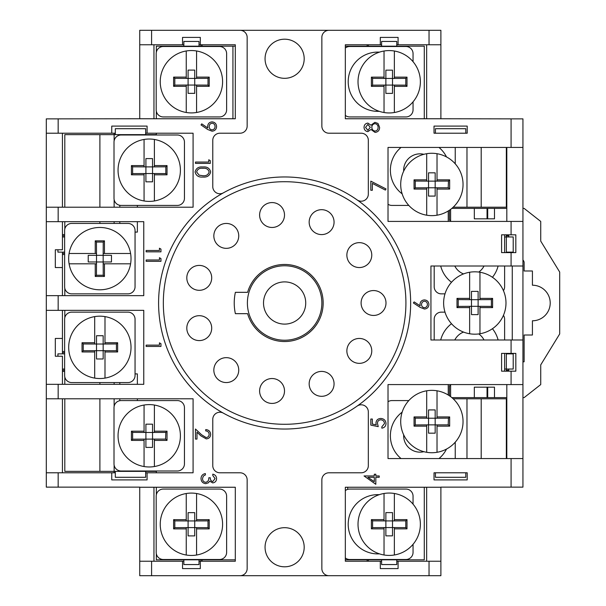 <?xml version="1.0" encoding="UTF-8"?>
<svg xmlns="http://www.w3.org/2000/svg" width="606" height="606" viewBox="0 0 606 606"><rect width="100%" height="100%" fill="white"/><g stroke="black" fill="none" stroke-linecap="round" stroke-linejoin="round"><path stroke-width="0.91" d="M487.042 387.181L487.709 387.181L487.709 397.612L487.042 397.612L487.042 387.181L474.324 387.181L474.324 397.612L451.856 397.612M522.94 208.388L524.122 208.388L540.726 221.425L540.726 241.112L559.694 272.056L559.694 333.944L540.726 364.888L540.726 384.575L524.122 397.612L522.94 397.612M506.813 397.612L487.709 397.612M487.709 208.388L487.709 218.819L474.324 218.819L474.324 208.388L506.813 208.388M451.856 208.388L474.324 208.388M450.614 396.635L450.614 384.575M450.614 221.425L450.614 209.365M522.94 361.805L524.122 361.805L524.122 335.012L532.424 335.012L532.424 320.786A17.786 17.786 0 0 0 550.21 303A17.786 17.786 0 0 0 532.424 285.214L532.424 270.988L524.122 270.988L524.122 262.686A3.56 3.56 0 0 0 522.94 260.035M474.324 397.612L487.042 397.612M487.709 218.819L494.481 218.819L494.481 208.388M487.709 387.181L494.481 387.181L494.481 397.612M426.7 452.296A31.186 31.186 0 0 0 463.045 421.541A31.186 31.186 0 0 0 426.7 390.794A31.186 31.186 0 0 0 426.7 452.296L426.7 426.154L414.057 426.154L414.057 416.928L426.7 416.928L426.7 390.794M437.017 390.794L437.017 416.928L449.66 416.928L449.66 426.154L437.017 426.154L437.017 452.296M435.176 433.169L435.176 424.867L428.54 424.867L428.54 433.169L435.176 433.169M448.205 424.867L448.455 418.148L435.176 418.223L435.176 409.921L428.54 409.921L428.54 418.223L435.176 418.223L435.176 424.867L448.205 424.867L437.017 424.867L437.017 426.154L437.017 424.867M428.54 424.867L428.54 418.223L415.262 418.148L415.262 424.935L428.54 424.867M426.7 424.867L426.7 426.154M414.057 426.154L415.262 424.935M414.057 416.928L415.262 418.148M448.455 424.935L449.66 426.154M426.7 416.928L426.7 418.223L426.7 416.928M448.455 418.148L449.66 416.928M437.017 418.223L437.017 416.928M144.069 200.965A31.186 31.186 0 0 0 180.406 170.21A31.186 31.186 0 0 0 144.069 139.456A31.186 31.186 0 0 0 144.069 200.965L144.069 174.823L131.426 174.823L131.426 165.597L144.069 165.597L144.069 139.456M154.386 139.456L154.386 165.597L167.029 165.597L167.029 174.823L154.386 174.823L154.386 200.965M152.545 181.83L152.545 173.528L145.91 173.528L145.91 181.83L152.545 181.83M152.545 166.892L152.545 158.59L145.91 158.59L145.91 166.892L152.545 166.892L152.545 173.528L165.824 173.604L165.824 166.817L152.545 166.892M145.91 173.528L145.91 166.892L132.631 166.817L132.631 173.604L145.91 173.528M144.069 173.528L144.069 174.823M131.426 174.823L132.631 173.604M131.426 165.597L132.631 166.817M154.386 174.823L154.386 173.528L154.386 174.823M165.824 173.604L167.029 174.823M144.069 165.597L144.069 166.892L144.069 165.597M165.824 166.817L167.029 165.597M154.386 166.892L154.386 165.597M426.7 215.206A31.186 31.186 0 0 0 463.045 184.459A31.186 31.186 0 0 0 426.7 153.704A31.186 31.186 0 0 0 426.7 215.206L426.7 189.072L414.057 189.072L414.057 179.846L426.7 179.846L426.7 153.704M437.017 153.704L437.017 179.846L449.66 179.846L449.66 189.072L437.017 189.072L437.017 215.206M435.176 196.079L435.176 187.777L428.54 187.777L428.54 196.079L435.176 196.079M448.205 187.777L448.455 181.065L435.176 181.133L435.176 172.831L428.54 172.831L428.54 181.133L435.176 181.133L435.176 187.777L448.205 187.777L437.017 187.777L437.017 189.072L437.017 187.777M428.54 187.777L428.54 181.133L415.262 181.065L415.262 187.852L428.54 187.777M426.7 187.777L426.7 189.072M414.057 189.072L415.262 187.852M414.057 179.846L415.262 181.065M448.455 187.852L449.66 189.072M426.7 179.846L426.7 181.133L426.7 179.846M448.455 181.065L449.66 179.846M437.017 181.133L437.017 179.846M94.688 378.106A31.186 31.186 0 0 0 131.025 347.352A31.186 31.186 0 0 0 94.688 316.605A31.186 31.186 0 0 0 94.688 378.106L94.688 351.965L82.037 351.965L82.037 342.746L94.688 342.746L94.688 316.605M104.997 316.605L104.997 342.746L117.64 342.746L117.64 351.965L104.997 351.965L104.997 378.106M103.164 358.979L103.164 350.677L96.521 350.677L96.521 358.979L103.164 358.979M103.164 344.034L103.164 335.732L96.521 335.732L96.521 344.034L103.164 344.034L103.164 350.677L116.435 350.745L116.435 343.958L103.164 344.034M96.521 350.677L96.521 344.034L83.242 343.958L83.242 350.745L96.521 350.677M94.688 350.677L94.688 351.965M82.037 351.965L83.242 350.745M82.037 342.746L83.242 343.958M104.997 351.965L104.997 350.677L104.997 351.965M116.435 350.745L117.64 351.965M94.688 342.746L94.688 344.034L94.688 342.746M116.435 343.958L117.64 342.746M104.997 344.034L104.997 342.746M186.254 112.481A31.186 31.186 0 0 0 222.591 81.727A31.186 31.186 0 0 0 186.254 50.972A31.186 31.186 0 0 0 186.254 112.481L186.254 86.34L173.611 86.34L173.611 77.113L186.254 77.113L186.254 50.972M196.571 50.972L196.571 77.113L209.214 77.113L209.214 86.34L196.571 86.34L196.571 112.481M194.731 93.347L194.731 85.045L188.095 85.045L188.095 93.347L194.731 93.347M194.731 78.409L194.731 70.107L188.095 70.107L188.095 78.409L194.731 78.409L194.731 85.045L208.01 85.12L208.01 78.333L194.731 78.409M188.095 85.045L188.095 78.409L174.816 78.333L174.816 85.12L188.095 85.045M186.254 85.045L186.254 86.34M173.611 86.34L174.816 85.12M173.611 77.113L174.816 78.333M196.571 86.34L196.571 85.045L196.571 86.34M208.01 85.12L209.214 86.34M186.254 77.113L186.254 78.409L186.254 77.113M208.01 78.333L209.214 77.113M196.571 78.409L196.571 77.113M186.254 555.028A31.186 31.186 0 0 0 222.591 524.273A31.186 31.186 0 0 0 186.254 493.519A31.186 31.186 0 0 0 186.254 555.028L186.254 528.886L173.611 528.886L173.611 519.66L186.254 519.66L186.254 493.519M196.571 493.519L196.571 519.66L209.214 519.66L209.214 528.886L196.571 528.886L196.571 555.028M194.731 535.893L194.731 527.591L188.095 527.591L188.095 535.893L194.731 535.893M194.731 520.955L194.731 512.653L188.095 512.653L188.095 520.955L194.731 520.955L194.731 527.591L208.01 527.667L208.01 520.88L194.731 520.955M188.095 527.591L188.095 520.955L174.816 520.88L174.816 527.667L188.095 527.591M186.254 527.591L186.254 528.886M173.611 528.886L174.816 527.667M173.611 519.66L174.816 520.88M196.571 528.886L196.571 527.591L196.571 528.886M208.01 527.667L209.214 528.886M186.254 519.66L186.254 520.955L186.254 519.66M208.01 520.88L209.214 519.66M196.571 520.955L196.571 519.66M130.593 263.807A31.186 31.186 0 0 0 99.838 227.462A31.186 31.186 0 0 0 69.092 263.807A31.186 31.186 0 0 0 130.593 263.807L104.452 263.807L104.452 276.45L95.233 276.45L95.233 263.807L69.092 263.807M69.092 253.49L95.233 253.49L95.233 240.847L104.452 240.847L104.452 253.49L130.593 253.49M111.466 255.323L103.164 255.323L103.164 261.966L111.466 261.966L111.466 255.323M96.521 255.323L88.218 255.323L88.218 261.966L96.521 261.966L96.521 255.323L103.164 255.323L103.232 242.052L96.445 242.052L96.521 255.323M103.164 261.966L96.521 261.966L96.445 275.245L103.232 275.245L103.164 261.966M103.164 263.807L104.452 263.807M104.452 276.45L103.232 275.245M95.233 276.45L96.445 275.245M104.452 253.49L103.164 253.49L104.452 253.49M103.232 242.052L104.452 240.847M95.233 263.807L96.521 263.807L95.233 263.807M96.445 242.052L95.233 240.847M96.521 253.49L95.233 253.49M144.069 466.544A31.186 31.186 0 0 0 180.406 435.79A31.186 31.186 0 0 0 144.069 405.035A31.186 31.186 0 0 0 144.069 466.544L144.069 440.403L131.426 440.403L131.426 431.177L144.069 431.177L144.069 405.035M154.386 405.035L154.386 431.177L167.029 431.177L167.029 440.403L154.386 440.403L154.386 466.544M152.545 447.41L152.545 439.108L145.91 439.108L145.91 447.41L152.545 447.41M165.574 439.108L165.824 432.396L152.545 432.472L152.545 424.17L145.91 424.17L145.91 432.472L152.545 432.472L152.545 439.108L165.574 439.108L154.386 439.108L154.386 440.403L154.386 439.108M145.91 439.108L145.91 432.472L132.631 432.396L132.631 439.183L145.91 439.108M144.069 439.108L144.069 440.403M131.426 440.403L132.631 439.183M131.426 431.177L132.631 432.396M165.824 439.183L167.029 440.403M144.069 431.177L144.069 432.472L144.069 431.177M165.824 432.396L167.029 431.177M154.386 432.472L154.386 431.177M384.037 112.519A31.186 31.186 0 0 0 420.375 81.765A31.186 31.186 0 0 0 384.037 51.01A31.186 31.186 0 0 0 384.037 112.519L384.037 86.378L371.395 86.378L371.395 77.151L384.037 77.151L384.037 51.01M394.354 51.01L394.354 77.151L406.997 77.151L406.997 86.378L394.354 86.378L394.354 112.519M392.514 93.385L392.514 85.082L385.87 85.082L385.87 93.385L392.514 93.385M392.514 78.447L392.514 70.144L385.87 70.144L385.87 78.447L392.514 78.447L392.514 85.082L405.793 85.158L405.793 78.371L392.514 78.447M385.87 85.082L385.87 78.447L372.599 78.371L372.599 85.158L385.87 85.082M384.037 85.082L384.037 86.378M371.395 86.378L372.599 85.158M371.395 77.151L372.599 78.371M394.354 86.378L394.354 85.082L394.354 86.378M405.793 85.158L406.997 86.378M384.037 77.151L384.037 78.447L384.037 77.151M405.793 78.371L406.997 77.151M394.354 78.447L394.354 77.151M384.037 554.99A31.186 31.186 0 0 0 420.375 524.235A31.186 31.186 0 0 0 384.037 493.481A31.186 31.186 0 0 0 384.037 554.99L384.037 528.849L371.395 528.849L371.395 519.622L384.037 519.622L384.037 493.481M394.354 493.481L394.354 519.622L406.997 519.622L406.997 528.849L394.354 528.849L394.354 554.99M392.514 535.855L392.514 527.553L385.87 527.553L385.87 535.855L392.514 535.855M392.514 520.918L392.514 512.615L385.87 512.615L385.87 520.918L392.514 520.918L392.514 527.553L405.793 527.629L405.793 520.842L392.514 520.918M385.87 527.553L385.87 520.918L372.599 520.842L372.599 527.629L385.87 527.553M384.037 527.553L384.037 528.849M371.395 528.849L372.599 527.629M371.395 519.622L372.599 520.842M394.354 528.849L394.354 527.553L394.354 528.849M405.793 527.629L406.997 528.849M384.037 519.622L384.037 520.918L384.037 519.622M405.793 520.842L406.997 519.622M394.354 520.918L394.354 519.622M469.642 333.755A31.186 31.186 0 0 0 505.987 303A31.186 31.186 0 0 0 469.642 272.245A31.186 31.186 0 0 0 469.642 333.755L469.642 307.613L457 307.613L457 298.387L469.642 298.387L469.642 272.245M479.96 272.245L479.96 298.387L492.602 298.387L492.602 307.613L479.96 307.613L479.96 333.755M478.119 314.62L478.119 306.318L471.483 306.318L471.483 314.62L478.119 314.62M478.119 299.682L478.119 291.38L471.483 291.38L471.483 299.682L478.119 299.682L478.119 306.318L491.398 306.394L491.398 299.606L478.119 299.682M471.483 306.318L471.483 299.682L458.204 299.606L458.204 306.394L471.483 306.318M469.642 306.318L469.642 307.613M457 307.613L458.204 306.394M457 298.387L458.204 299.606M479.96 307.613L479.96 306.318L479.96 307.613M491.398 306.394L492.602 307.613M469.642 298.387L469.642 299.682L469.642 298.387M491.398 299.606L492.602 298.387M479.96 299.682L479.96 298.387M284.623 281.896A21.104 21.104 0 0 1 305.727 303A21.104 21.104 0 0 1 284.623 324.104A21.104 21.104 0 0 1 263.519 303A21.104 21.104 0 0 1 284.623 281.896M284.623 340.231A37.231 37.231 0 0 1 247.392 303A37.231 37.231 0 0 1 284.623 265.769A37.231 37.231 0 0 1 321.854 303A37.231 37.231 0 0 1 284.623 340.231M506.336 252.134L506.336 236.961L513.214 236.961L513.214 252.134L506.336 252.134L506.336 252.611M506.336 371.175L506.336 353.866L513.214 353.866L513.214 369.039L504.616 369.039M232.931 118.753L232.931 46.185L235.302 46.185M232.931 46.185L156.333 46.185L156.333 52.23M235.302 559.815L156.333 559.815L156.333 553.77M504.616 236.961L506.336 236.961L506.336 234.825M448.243 221.425L448.243 210.986M453.19 207.199L466.976 207.199L466.976 147.44M345.329 46.185L424.291 46.185L424.291 118.753M114.125 140.85L114.125 134.638L156.333 134.638L156.333 133.214M156.333 118.753L156.333 111.216M114.125 207.199L114.125 199.579M119.814 207.199L119.814 205.305M137.365 205.426L137.365 207.199M137.365 221.667L137.365 232.098L135.055 232.098M119.814 223.432L119.814 221.667M114.125 223.432L114.125 221.667M64.804 317.688L64.804 310.348M64.804 295.652L64.804 288.312M114.125 382.568L114.125 384.333M119.814 384.333L119.814 382.568M135.055 373.902L137.365 373.902L137.365 384.333M137.365 398.801L137.365 400.574M119.814 400.695L119.814 398.801M114.125 398.801L114.125 406.421M114.125 465.15L114.125 471.362L156.333 471.362L156.333 472.786M156.333 494.784L156.333 487.247M347.7 487.247L347.7 489.36M347.7 559.194L347.7 559.815L345.329 559.815M424.291 487.247L424.291 559.815L347.7 559.815M453.19 398.801L466.976 398.801L466.976 458.56M448.243 395.014L448.243 384.575M506.336 353.389L506.336 353.866M64.804 228.977L64.804 221.667M64.804 207.199L64.804 134.638L114.125 134.638L114.125 133.214M64.804 398.801L64.804 471.362L114.125 471.362L114.125 472.786M64.804 377.023L64.804 384.333M506.813 398.801L506.336 398.801L506.336 458.56M506.336 147.44L506.336 207.199L506.813 207.199M396.786 46.185L396.786 41.443L381.606 41.443L381.606 46.185M183.845 559.815L183.845 564.557L199.018 564.557L199.018 559.815M64.63 252.134L57.926 252.134L57.926 249.763M62.433 236.961L64.63 236.961M57.926 356.237L57.926 353.866L64.63 353.866M64.63 369.039L62.433 369.039M199.018 46.185L199.018 41.443L183.845 41.443L183.845 46.185M381.606 559.815L381.606 564.557L396.786 564.557L396.786 559.815M435.434 472.786L435.434 477.293L465.787 477.293L465.787 472.786M435.434 133.214L435.434 128.707L465.787 128.707L465.787 133.214M145.667 134.638L145.667 128.707L115.314 128.707L115.314 134.638M115.314 471.362L115.314 477.293L145.667 477.293L145.667 471.362M506.336 207.199L466.976 207.199M450.614 220.243L449.425 220.243L449.425 210.221M368.327 44.768L368.327 46.185M200.912 46.185L200.912 44.768M200.912 561.232L200.912 559.815M368.327 559.815L368.327 561.232M449.425 395.779L449.425 385.757L450.614 385.757M466.976 398.801L506.336 398.801M62.433 253.323L64.63 253.323M64.63 235.772L62.433 235.772M62.433 370.228L64.63 370.228M64.63 352.677L62.433 352.677M508.714 235.772L506.336 235.772M506.336 370.228L508.714 370.228M481.202 207.199L481.202 147.44M99.899 207.199L99.899 134.638M99.899 223.432L99.899 221.667M99.899 382.568L99.899 384.333M99.899 398.801L99.899 471.362M481.202 398.801L481.202 458.56M429.033 575.7L429.033 561.232L440.888 561.232L440.888 575.7L328.967 575.7A7.113 7.113 0 0 1 321.854 568.587L321.854 479.899A7.113 7.113 0 0 1 328.967 472.786L361.214 472.786A7.113 7.113 0 0 0 368.327 465.673L368.327 411.913A7.113 7.113 0 0 0 357.123 406.096A126.033 126.033 0 0 0 410.656 303A126.033 126.033 0 0 1 284.623 429.033A126.033 126.033 0 0 1 158.59 303A126.033 126.033 0 0 1 284.623 176.967A126.033 126.033 0 0 1 410.656 303A126.033 126.033 0 0 0 357.123 199.904A7.113 7.113 0 0 0 368.327 194.087L368.327 140.327A7.113 7.113 0 0 0 361.214 133.214L328.967 133.214A7.113 7.113 0 0 1 321.854 126.101L321.854 37.413A7.113 7.113 0 0 1 328.967 30.3L151.591 30.3L151.591 44.768L182.535 44.768L182.535 37.413L200.321 37.413L200.321 44.768L235.302 44.768L235.302 118.753L139.736 118.753L139.736 30.3L151.591 30.3M304.189 547.241A19.566 19.566 0 0 0 284.623 527.682A19.566 19.566 0 0 0 265.057 547.241A19.566 19.566 0 0 0 284.623 566.807A19.566 19.566 0 0 0 304.189 547.241M235.378 313.673A50.389 50.389 0 0 1 235.378 292.327L247.596 292.327A38.534 38.534 0 0 1 306.924 271.571A38.534 38.534 0 0 1 306.924 334.429A38.534 38.534 0 0 1 247.596 313.673L235.378 313.673M304.189 58.759A19.566 19.566 0 0 0 284.623 39.193A19.566 19.566 0 0 0 265.057 58.759A19.566 19.566 0 0 0 284.623 78.318A19.566 19.566 0 0 0 304.189 58.759M261.406 221.47A12.446 12.446 0 0 0 278.495 225.674A12.446 12.446 0 0 0 282.707 208.578A12.446 12.446 0 0 0 265.61 204.374A12.446 12.446 0 0 0 261.406 221.47M218.213 245.369A12.446 12.446 0 0 0 235.764 243.968A12.446 12.446 0 0 0 234.363 226.417A12.446 12.446 0 0 0 216.812 227.818A12.446 12.446 0 0 0 218.213 245.369M196.889 290.085A12.446 12.446 0 0 0 211.479 280.23A12.446 12.446 0 0 0 201.616 265.64A12.446 12.446 0 0 0 187.034 275.503A12.446 12.446 0 0 0 196.889 290.085M310.401 216.736A12.446 12.446 0 0 0 316.211 233.355A12.446 12.446 0 0 0 332.83 227.538A12.446 12.446 0 0 0 327.013 210.918A12.446 12.446 0 0 0 310.401 216.736M350.632 246.18A12.446 12.446 0 0 0 350.397 263.784A12.446 12.446 0 0 0 368.001 264.019A12.446 12.446 0 0 0 368.236 246.415A12.446 12.446 0 0 0 350.632 246.18M373.546 290.554A12.446 12.446 0 0 0 361.1 303A12.446 12.446 0 0 0 373.546 315.446A12.446 12.446 0 0 0 385.999 303A12.446 12.446 0 0 0 373.546 290.554M368.001 341.981A12.446 12.446 0 0 0 350.397 342.216A12.446 12.446 0 0 0 350.632 359.82A12.446 12.446 0 0 0 368.236 359.585A12.446 12.446 0 0 0 368.001 341.981M332.83 378.462A12.446 12.446 0 0 0 316.211 372.645A12.446 12.446 0 0 0 310.401 389.264A12.446 12.446 0 0 0 327.013 395.082A12.446 12.446 0 0 0 332.83 378.462M282.707 397.422A12.446 12.446 0 0 0 278.495 380.326A12.446 12.446 0 0 0 261.406 384.53A12.446 12.446 0 0 0 265.61 401.627A12.446 12.446 0 0 0 282.707 397.422M234.363 379.583A12.446 12.446 0 0 0 235.764 362.032A12.446 12.446 0 0 0 218.213 360.631A12.446 12.446 0 0 0 216.812 378.182A12.446 12.446 0 0 0 234.363 379.583M201.616 340.36A12.446 12.446 0 0 0 211.479 325.77A12.446 12.446 0 0 0 196.889 315.915A12.446 12.446 0 0 0 187.034 330.497A12.446 12.446 0 0 0 201.616 340.36M58.161 221.667L46.306 221.667L46.306 118.867L58.161 118.867L58.161 133.214L111.754 133.214L111.754 126.101L147.084 126.101L147.084 133.214L193.087 133.214L193.087 207.199L58.161 207.199L58.161 221.667L143.766 221.667L143.766 295.652L58.161 295.652L58.161 310.348L143.766 310.348L143.766 384.333L58.161 384.333L58.161 398.801L193.087 398.801L193.087 472.786L147.084 472.786L147.084 479.899L111.754 479.899L111.754 472.786L58.161 472.786L58.161 487.133L46.306 487.133L46.306 384.333L58.161 384.333M46.306 207.199L58.161 207.199M429.033 30.3L440.888 30.3L440.888 118.753L345.329 118.753L345.329 44.768L380.303 44.768L380.303 37.413L398.089 37.413L398.089 44.768L429.033 44.768L429.033 30.3L328.967 30.3M511.085 234.825L501.594 234.825L501.594 252.611L515.827 252.611L515.827 234.825L511.085 234.825L511.085 221.425L388.014 221.425L388.014 147.44L511.085 147.44L511.085 118.867L522.94 118.867L522.94 487.133L440.888 487.133L440.888 561.232M511.085 353.389L501.594 353.389L501.594 371.175L515.827 371.175L515.827 353.389L511.085 353.389L511.085 339.989L430.934 339.989L430.934 266.011L511.085 266.011L511.085 252.611M511.085 487.133L511.085 458.56L388.014 458.56L388.014 384.575L511.085 384.575L511.085 371.175M429.033 561.232L398.089 561.232L398.089 568.587L380.303 568.587L380.303 561.232L345.329 561.232L345.329 487.247L440.888 487.247M139.736 487.247L235.302 487.247L235.302 561.232L200.321 561.232L200.321 568.587L182.535 568.587L182.535 561.232L151.591 561.232L151.591 575.7L139.736 575.7L139.736 487.133L58.161 487.133M58.161 398.801L46.306 398.801M426.662 44.768L426.662 118.753M58.161 310.348L46.306 310.348L46.306 295.652L58.161 295.652M434.017 133.214L467.211 133.214L467.211 126.101L434.017 126.101L434.017 133.214M467.211 472.786L434.017 472.786L434.017 479.899L467.211 479.899L467.211 472.786M62.433 207.199L62.433 133.214M62.433 472.786L62.433 398.801M440.888 118.753L511.085 118.867M328.967 575.7L240.044 575.7A7.113 7.113 0 0 0 247.157 568.587L247.157 479.899A7.113 7.113 0 0 0 240.044 472.786L219.887 472.786A7.113 7.113 0 0 1 212.774 465.673L212.774 419.352A7.113 7.113 0 0 1 223.341 413.133M223.341 192.867A7.113 7.113 0 0 1 212.774 186.648L212.774 140.327A7.113 7.113 0 0 1 219.887 133.214L240.044 133.214A7.113 7.113 0 0 0 247.157 126.101L247.157 37.413A7.113 7.113 0 0 0 240.044 30.3M58.161 118.867L139.736 118.753M240.044 575.7L151.591 575.7M380.303 561.232L381.606 561.232M396.786 561.232L398.089 561.232M200.321 44.768L199.018 44.768M183.845 44.768L182.535 44.768M151.591 44.768L139.736 44.768M511.085 221.425L522.94 221.425M522.94 384.575L511.085 384.575M111.754 472.786L115.314 472.786M145.667 472.786L147.084 472.786M46.306 472.786L58.161 472.786M147.084 133.214L145.667 133.214M115.314 133.214L111.754 133.214M58.161 133.214L46.306 133.214M62.433 252.134L62.433 267.549L55.32 267.549L55.32 249.763L62.433 249.763L62.433 221.667M62.433 295.652L62.433 267.549M62.433 353.866L62.433 310.348M62.433 384.333L62.433 356.237L55.32 356.237L55.32 338.451L62.433 338.451M153.962 561.232L153.962 487.247M426.662 487.247L426.662 561.232M512.267 266.011L512.267 339.989M153.962 118.753L153.962 44.768M46.306 384.333L46.306 310.348M46.306 295.652L46.306 221.667M139.736 561.232L151.591 561.232M182.535 561.232L183.845 561.232M199.018 561.232L200.321 561.232M522.94 147.44L511.085 147.44M398.089 44.768L396.786 44.768M381.606 44.768L380.303 44.768M440.888 44.768L429.033 44.768M522.94 266.011L511.085 266.011M511.085 339.989L522.94 339.989M511.085 458.56L522.94 458.56M508.714 371.175L508.714 369.039M508.714 353.866L508.714 353.389M508.714 252.611L508.714 252.134M508.714 236.961L508.714 234.825M506.813 221.425L506.813 147.44M506.813 458.56L506.813 384.575M375.818 484.308L364.039 475.952L374.296 475.952L374.296 474.24L375.818 474.24L375.818 475.952L379.235 475.952L379.235 477.278L375.818 477.278L375.818 484.308M374.296 481.694L374.296 477.278L367.857 477.278L374.296 481.694M370.819 425.117L370.819 419.034L372.342 419.034L372.342 424.079L376.235 424.874L375.947 423.132C376.212 420.193 377.826 418.632 380.795 418.466C384.037 418.701 385.772 420.42 386.022 423.632C385.81 426.215 384.416 427.722 381.841 428.154L381.841 426.829L384.499 423.556C384.295 421.253 383.037 419.996 380.742 419.799C378.621 420.003 377.53 421.2 377.47 423.367L378.227 426.639L370.819 425.117M372.342 190.269L370.819 190.269L370.819 181.149L386.022 188.936L385.386 190.087L372.342 183.398L372.342 190.269M367.88 123.094L370.978 125.2L374.917 122.336L377.992 123.457L379.621 127.396C379.523 130.388 378 132.055 375.046 132.411L370.978 129.479L367.842 131.646C365.426 131.252 364.153 129.805 364.039 127.305C364.191 124.836 365.471 123.435 367.88 123.094M365.554 127.381L367.857 130.32L370.304 127.328L367.834 124.427L365.554 127.381M371.826 127.29C371.91 129.472 372.993 130.729 375.084 131.078C377.099 130.729 378.106 129.502 378.099 127.381C378.068 125.23 377.015 123.988 374.947 123.669C372.963 124.018 371.925 125.222 371.826 127.29M207.684 129.487L201.01 124.919L201.753 123.859L207.775 127.98L207.661 126.419C207.866 123.669 209.328 122.162 212.055 121.882C214.865 122.17 216.38 123.745 216.592 126.601C216.35 129.396 214.835 130.926 212.039 131.191L207.684 129.487M209.184 126.669C209.259 128.586 210.244 129.646 212.123 129.858C214.001 129.586 214.978 128.472 215.069 126.533C214.978 124.594 213.994 123.488 212.123 123.207C210.229 123.526 209.244 124.684 209.184 126.669M208.759 159.779L210.282 160.651L210.282 163.385L195.458 163.385L195.458 162.06L208.759 162.06L208.759 159.779M209.138 434.35C208.972 432.26 207.835 431.116 205.722 430.911L205.722 429.586C208.729 429.828 210.38 431.442 210.661 434.419C210.456 437.153 208.994 438.646 206.26 438.895L200.942 435.896L196.98 432.184L196.98 439.085L195.458 439.085L195.458 429.01L201.593 434.76L206.138 437.562C208.017 437.327 209.017 436.259 209.138 434.35M215.069 478.588L212.789 475.49L212.789 474.165C215.153 474.718 216.418 476.187 216.592 478.573C216.463 481.088 215.175 482.535 212.736 482.906L209.691 481.172L208.426 482.777L205.79 483.664C202.783 483.3 201.184 481.596 201.01 478.535C201.162 475.763 202.616 474.112 205.381 473.589L205.381 474.922L203.328 476.081L202.533 478.558C202.555 480.725 203.601 481.982 205.661 482.331C207.919 481.785 208.964 480.263 208.797 477.77L210.32 477.77C210.199 479.763 211.009 481.028 212.744 481.573L215.069 478.588M195.079 171.937C196.071 168.203 198.662 166.552 202.866 166.983C207.07 166.544 209.668 168.195 210.661 171.937C209.691 175.717 207.093 177.422 202.866 177.05C198.639 177.422 196.049 175.717 195.079 171.937M202.874 168.316C199.586 167.9 197.495 169.127 196.602 171.983L199.147 175.164L202.874 175.725C206.138 176.058 208.229 174.816 209.138 171.983C208.244 169.127 206.154 167.9 202.874 168.316M159.439 248.225L160.961 249.096L160.961 251.838L146.137 251.838L146.137 250.505L159.439 250.505L159.439 248.225M159.439 257.709L160.961 258.58L160.961 261.322L146.137 261.322L146.137 259.989L159.439 259.989L159.439 257.709M159.439 342.844L160.961 343.716L160.961 346.45L146.137 346.45L146.137 345.125L159.439 345.125L159.439 342.844M420.125 307.363L413.36 302.939L414.163 301.917L420.155 305.833L420.011 304.295C420.246 301.606 421.708 300.137 424.405 299.902C427.207 300.159 428.715 301.705 428.942 304.53C428.692 307.28 427.185 308.78 424.427 309.022L420.125 307.363M421.534 304.576C421.632 306.462 422.617 307.5 424.48 307.689C426.336 307.439 427.313 306.363 427.419 304.462C427.313 302.561 426.336 301.485 424.48 301.227C422.602 301.515 421.617 302.629 421.534 304.576M219.508 116.943L163.309 116.943A7.113 7.113 0 0 1 156.196 109.822L156.196 53.623A7.113 7.113 0 0 1 163.309 46.51L219.508 46.51A7.113 7.113 0 0 1 226.621 53.623L226.621 109.822A7.113 7.113 0 0 1 219.508 116.943M177.323 205.426L121.124 205.426A7.113 7.113 0 0 1 114.011 198.314L114.011 142.115A7.113 7.113 0 0 1 121.124 134.994L177.323 134.994A7.113 7.113 0 0 1 184.444 142.115L184.444 198.314A7.113 7.113 0 0 1 177.323 205.426M127.942 293.857L71.743 293.857A7.113 7.113 0 0 1 64.63 286.744L64.63 230.545A7.113 7.113 0 0 1 71.743 223.432L127.942 223.432A7.113 7.113 0 0 1 135.055 230.545L135.055 286.744A7.113 7.113 0 0 1 127.942 293.857M127.942 312.143L71.743 312.143A7.113 7.113 0 0 0 64.63 319.256L64.63 375.455A7.113 7.113 0 0 0 71.743 382.568L127.942 382.568A7.113 7.113 0 0 0 135.055 375.455L135.055 319.256A7.113 7.113 0 0 0 127.942 312.143M177.323 400.574L121.124 400.574A7.113 7.113 0 0 0 114.011 407.687L114.011 463.885A7.113 7.113 0 0 0 121.124 471.006L177.323 471.006A7.113 7.113 0 0 0 184.444 463.885L184.444 407.687A7.113 7.113 0 0 0 177.323 400.574M219.508 489.057L163.309 489.057A7.113 7.113 0 0 0 156.196 496.178L156.196 552.377A7.113 7.113 0 0 0 163.309 559.49L219.508 559.49A7.113 7.113 0 0 0 226.621 552.377L226.621 496.178A7.113 7.113 0 0 0 219.508 489.057M379.47 553.861A29.633 29.633 0 0 1 348.2 524.273A29.633 29.633 0 0 1 379.273 494.678M345.329 490.587A7.113 7.113 0 0 1 349.73 489.057L405.937 489.057A7.113 7.113 0 0 1 413.05 496.178L413.05 504.154M413.05 544.317L413.05 552.377A7.113 7.113 0 0 1 405.937 559.49L349.73 559.49A7.113 7.113 0 0 1 345.329 557.959M423.882 451.69A16.362 16.362 0 0 1 403.679 434.903M401.051 458.56A29.633 29.633 0 0 1 402.119 412.171M388.014 401.74A7.113 7.113 0 0 1 391.915 400.574L408.777 400.574M455.235 442.183L455.235 458.56M446.508 449.069A29.633 29.633 0 0 1 438.986 458.56M454.788 339.989A16.362 16.362 0 0 1 463.545 332.08M440.698 339.989A29.633 29.633 0 0 1 451.508 323.733M478.755 333.929A16.362 16.362 0 0 1 484.012 339.989M434.191 339.989L434.191 319.256A7.113 7.113 0 0 1 441.304 312.143L444.986 312.143M504.616 339.989L504.616 319.256A7.113 7.113 0 0 0 503.442 315.332M504.616 353.389L504.616 371.175M492.443 328.717A29.633 29.633 0 0 1 498.109 339.989M478.755 272.071A16.362 16.362 0 0 0 484.012 266.011M492.443 277.283A29.633 29.633 0 0 0 498.109 266.011M454.788 266.011A16.362 16.362 0 0 0 463.545 273.92M434.191 266.011L434.191 286.744A7.113 7.113 0 0 0 441.304 293.857L444.986 293.857M504.616 266.011L504.616 286.744A7.113 7.113 0 0 1 503.442 290.668M504.616 252.611L504.616 234.825M440.698 266.011A29.633 29.633 0 0 0 451.508 282.267M423.882 154.31A16.362 16.362 0 0 0 403.679 171.097M446.508 156.931A29.633 29.633 0 0 0 438.986 147.44M388.014 204.26A7.113 7.113 0 0 0 391.915 205.426L408.777 205.426M455.235 163.817L455.235 147.44M401.051 147.44A29.633 29.633 0 0 0 402.119 193.829M379.47 52.139A29.633 29.633 0 0 0 348.2 81.727A29.633 29.633 0 0 0 379.273 111.322M345.329 115.413A7.113 7.113 0 0 0 349.73 116.943L405.937 116.943A7.113 7.113 0 0 0 413.05 109.822L413.05 101.846M413.05 61.683L413.05 53.623A7.113 7.113 0 0 0 405.937 46.51L349.73 46.51A7.113 7.113 0 0 0 345.329 48.041M487.042 218.819L487.042 208.388M64.63 371.41L62.433 371.41M62.433 351.495L64.63 351.495M64.63 254.505L62.433 254.505M367.145 46.185L367.145 44.768M202.101 559.815L202.101 561.232M62.433 234.59L64.63 234.59M202.101 44.768L202.101 46.185M367.145 561.232L367.145 559.815M163.332 303A121.291 121.291 0 0 0 284.623 424.291A121.291 121.291 0 0 0 405.914 303A121.291 121.291 0 0 0 284.623 181.709A121.291 121.291 0 0 0 163.332 303M158.59 303A126.033 126.033 0 0 1 284.623 176.967A126.033 126.033 0 0 1 410.656 303"/></g></svg>
